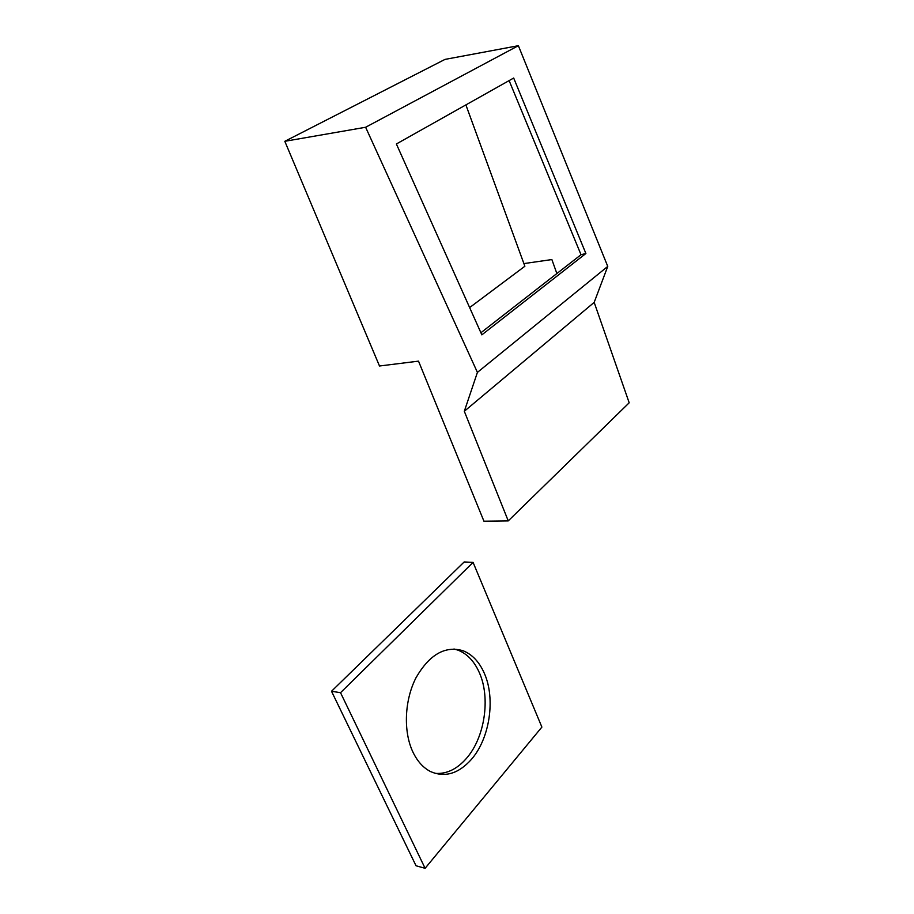 <?xml version="1.0" encoding="UTF-8"?>
<svg xmlns="http://www.w3.org/2000/svg" width="914" height="914" viewBox="0 0 914 914"><rect width="100%" height="100%" fill="white"/><g stroke="black" fill="none" stroke-linecap="round" stroke-linejoin="round"><path stroke-width="1.37" d="M331.508 691.27L416.041 865.775L425.101 868.3L340.534 692.698L331.508 691.27L464.163 561.961L473.075 562.384L340.534 692.698M412.797 751.799C417.298 761.271 423.262 767.874 430.665 771.622C444.981 777.745 458.508 773.712 471.27 759.545C489.835 738.569 495.662 698.627 484.363 673.389C479.359 661.976 472.275 654.435 463.101 650.757C445.232 645.478 429.557 654.424 416.087 677.594C404.571 699.873 403.12 731.211 412.797 751.799M425.101 868.3L541.888 727.087L473.075 562.384M434.995 773.347C446.352 774.249 456.783 769.325 466.266 758.586C484.843 737.701 490.692 697.908 479.382 672.75C474.377 661.382 467.294 653.864 458.12 650.197L453.95 648.986M513.679 78.033L396.379 143.978L481.849 334.855L585.885 253.509L513.679 78.033M594.18 302.374L464.312 411.277L508.253 520.889L629.186 402.788L594.18 302.374L607.753 266.408L477.416 372.386L365.623 127.263L284.814 141.304L445.004 59.399L518.375 45.7L607.753 266.408M464.312 411.277L477.416 372.386M480.901 332.742L581.018 254.72L585.885 253.509M556.866 273.537L551.873 259.565L523.893 263.586M365.623 127.263L518.375 45.7M508.253 520.889L483.94 521.197L418.521 361.144L379.493 366L284.814 141.304M581.018 254.72L509.121 80.592M469.636 307.584L524.865 266.248L465.889 104.904M458.12 650.197L463.101 650.757"/></g></svg>
